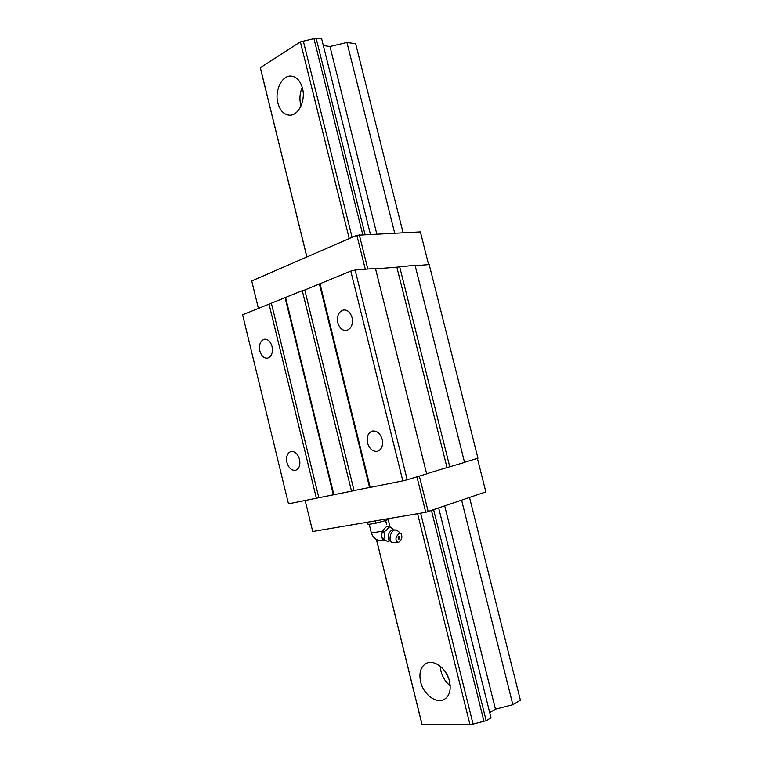 <?xml version="1.0" encoding="UTF-8"?>
<svg xmlns="http://www.w3.org/2000/svg" width="763" height="763" viewBox="0 0 763 763"><rect width="100%" height="100%" fill="white"/><g stroke="black" fill="none" stroke-linecap="round" stroke-linejoin="round"><path stroke-width="1.14" d="M396.617 530.056L392.335 529.78C388.796 532.097 387.566 535.397 388.625 539.679L388.939 540.185M400.899 533.661L396.894 530.209L394.605 530.018C390.112 531.277 388.167 541.797 392.296 542.483L393.04 542.55M371.371 533.013L382.501 531.153L381.538 534.701L383.35 529.656L386.355 526.785L388.501 526.432C388.291 528.711 386.707 530.504 383.722 531.801C384.981 534.834 384.848 537.352 383.331 539.355L387.699 541.482L389.511 540.9M398.677 542.283C401.796 539.937 402.616 537.133 401.138 533.871L399.173 533.461C395.358 537.066 394.948 540.051 397.943 542.417L398.677 542.283M399.011 536.322L399.812 536.599C399.087 539.908 398.524 540.109 398.133 537.209L399.011 536.322M387.699 541.482L382.444 539.031L381.529 535.006L382.263 538.478M382.501 531.153L383.35 529.656M389.082 518.535L386.698 520.252L376.102 523.141L375.53 520.833M383.722 531.801L382.835 531.477M367.537 522.197L368.1 524.486L376.102 523.141M386.393 518.993L386.698 520.252M385.611 520.547L386.593 524.276M392.831 528.625L388.501 526.432M383.331 539.355L382.444 539.031M382.206 439.402C383.274 445.602 381.691 449.569 377.456 451.295C372.811 451.82 369.492 449.035 367.518 442.95C366.44 436.703 368.052 432.735 372.373 431.038C376.951 430.58 380.232 433.365 382.206 439.402M352.058 317.656C353.126 324.695 351.209 328.987 346.316 330.522C342.282 330.627 339.459 328.042 337.847 322.778C336.769 315.71 338.715 311.418 343.703 309.912C347.67 309.864 350.455 312.449 352.058 317.656M299.535 459.393C300.536 465.144 299.22 468.778 295.586 470.304C291.59 470.704 288.71 468.081 286.926 462.435C285.925 456.656 287.26 453.012 290.951 451.515C294.899 451.162 297.761 453.785 299.535 459.393M272.038 346.516C273.04 352.926 271.485 356.826 267.365 358.228C263.836 358.324 261.318 355.892 259.83 350.913C258.81 344.485 260.393 340.575 264.57 339.201C268.061 339.134 270.541 341.576 272.038 346.516M351.524 491.172L333.87 494.72L285.581 297.436L302.282 290.693L351.524 491.172L354.051 490.571L304.761 289.997L302.282 290.693M316.387 498.229L288.481 503.838L242.605 314.795L269.034 304.122L316.387 498.229L333.87 494.72M285.581 297.436L269.034 304.122M355.119 270.045L407.194 479.774L426.67 473.88L375.453 268.423L355.119 270.045L350.789 271.094L304.761 289.997M375.568 268.872L396.846 267.164L447.004 467.585L464.562 462.416L415.053 265.266L396.846 267.164M415.158 265.696L429.197 264.57L477.953 458.22L464.524 462.283M285.162 297.913L333.336 494.739M305.162 500.49L312.716 531.506L425.764 512.307L485.84 491.906L477.4 458.391M258.409 308.414L251.723 280.937L356.836 235.262L420.384 231.923L428.615 264.618M428.205 511.687L419.345 476.093M359.259 234.67L367.804 269.034M356.836 235.262L365.296 269.234M425.764 512.307L416.932 476.827M271.418 303.464L318.82 497.657M399.602 266.497L449.779 466.889M350.789 271.094L402.826 480.862L370.208 487.414L319.955 283.55M407.194 479.774L402.826 480.862M319.439 284.074L369.569 487.452L370.208 487.414M426.631 473.737L447.004 467.585M369.569 487.452L354.051 490.571M450.199 685.823C445.64 682.103 442.569 677.239 440.966 671.221L440.251 666.252M449.474 681.121C451.276 689.876 449.541 695.97 444.266 699.404C436.35 704.192 423.379 694.349 420.613 681.807C418.792 672.909 420.632 666.767 426.155 663.39C433.88 659.022 446.651 668.55 449.474 681.121M301.004 105.981L300.679 104.789C299.306 98.751 299.821 92.952 302.243 87.392M302.472 88.231C305.953 100.888 298.066 116.348 289.043 115.146C283.636 114.393 279.907 110.339 277.856 102.986C274.365 90.415 282.253 74.65 291.6 76.128C296.817 76.996 300.441 81.04 302.472 88.231M448.549 678.126L445.449 672.022M421.987 724.23L376.493 539.517L421.987 724.23L470.027 724.85L486.184 720.711L491.01 717.802L438.706 508.091M376.436 539.489L421.09 720.663M421.042 720.663L376.417 539.479M469.531 497.505L520.395 700.167L512.85 704.716L495.454 709.17L489.712 712.594M260.326 67.707L306.917 256.95L260.326 67.707L300.374 41.86L303.34 41.164L352.086 237.322M420.642 513.175L473.06 724.068M300.374 41.86L349.235 238.561M417.58 513.69L470.027 724.85M303.34 41.164L313.955 38.655L362.73 234.518M431.486 510.561L483.961 721.283M323.35 45.58L329.978 46.495L346.936 42.48L355.663 43.739L403.083 232.705M261.566 73.01L306.86 256.978L261.566 73.01M329.978 46.495L376.769 233.888M444.724 506.022L495.454 709.17M313.955 38.655L316.111 38.15L365.019 234.413M433.642 509.827L486.184 720.711M316.111 38.15L321.69 38.951L370.389 234.174M346.936 42.48L394.681 233.077M461.615 500.223L512.85 704.716M384.199 540.004C377.943 541.463 373.67 539.164 371.39 533.089L369.225 524.295M397.943 542.417L392.897 542.56M392.296 542.483L388.625 539.679M390.093 527.138L388.176 519.345"/></g></svg>
